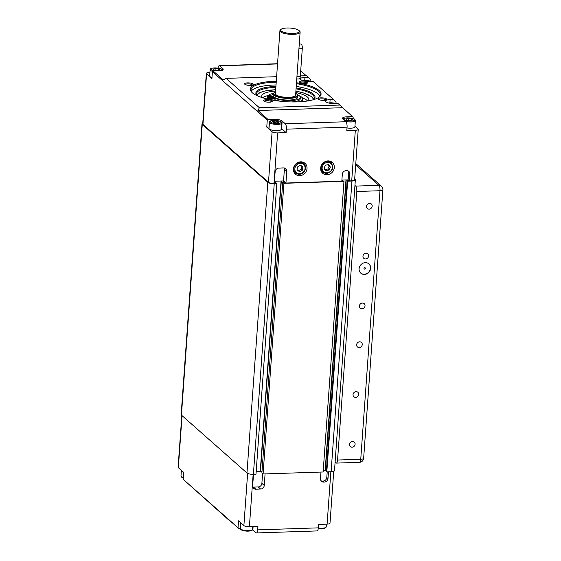 <?xml version="1.0" encoding="UTF-8"?>
<svg xmlns="http://www.w3.org/2000/svg" width="561" height="561" viewBox="0 0 561 561"><rect width="100%" height="100%" fill="white"/><g stroke="black" fill="none" stroke-linecap="round" stroke-linejoin="round"><path stroke-width="0.84" d="M202.766 123.224A5.063 1.438 4.1 0 0 201.988 123.911L181.154 414.579A5.063 1.438 4.1 0 0 181.434 415.098L246.973 473A5.063 1.438 4.1 0 0 253.404 474.304L255.998 474.22L276.832 183.552L275.64 182.507L274.406 182.549M201.988 123.911A5.063 1.438 4.1 0 0 202.269 124.43L267.807 182.332A5.063 1.438 4.1 0 0 274.238 183.643L276.832 183.552M256.181 471.605L261.994 471.626L256.167 471.822M281.054 181.021L260.234 471.464M283.466 182.248L284.399 169.17L286.776 171.266L285.935 183.033L283.557 180.937L281.306 181.014L260.472 471.675M274.497 181.238L283.557 180.937L284.981 182.192L282.73 182.269L261.896 472.937L263.088 473.982L323.136 471.983L343.97 181.315L341.838 180.951M282.73 182.269L283.922 183.321L263.088 473.982M283.922 183.321L343.97 181.315M323.248 470.455L325.394 470.602L346.228 179.934L348.136 179.871L341.901 180.081L342.547 180.06L342.483 180.93M345.976 179.948L325.156 470.391M325.394 470.602L323.227 470.672M347.175 180.775L347.652 181.196L326.818 471.864L326.341 471.443L347.175 180.775L349.089 180.712L348.136 179.871L348.633 172.949L349.819 174.001L349.321 180.923L348.136 179.871L348.072 180.747M326.818 471.864L331.109 471.717A5.063 1.438 4.1 0 0 334.503 470.609L355.337 179.948A5.063 1.438 4.1 0 0 355.057 179.422L354.671 179.085M347.652 181.196L351.95 181.049A5.063 1.438 4.1 0 0 355.337 179.948M320.983 480.749A3.618 3.254 131.5 0 0 322.47 481.058L324.335 482.081A3.618 3.254 131.5 0 0 327.996 478.505L326.804 477.46L327.21 471.85M323.15 481.036A3.618 3.254 131.5 0 0 326.804 477.46M324.335 482.081L322.47 481.058M320.976 472.053L320.492 478.757A3.618 3.254 131.5 0 0 321.509 481.352A3.618 3.254 131.5 0 0 323.655 482.102M252.794 487.053A3.618 3.254 131.5 0 0 253.453 487.102L258.221 486.941L260.599 489.038A3.618 3.254 131.5 0 0 264.252 485.461L261.882 483.365L262.583 473.54M258.221 486.941A3.618 3.254 131.5 0 0 261.882 483.365M260.599 489.038L255.823 489.199L253.453 487.102M253.495 474.304L252.667 485.847A3.618 3.254 131.5 0 0 253.677 488.449A3.618 3.254 131.5 0 0 255.823 489.199M230.129 520.896L238.677 528.441L238.046 527.775L238.537 520.853L243.881 525.573A4.341 1.227 4.1 0 0 249.4 526.695L257.92 526.407L257.667 529.872A4.341 1.452 88.1 0 1 256.391 532.95A4.341 1.452 88.1 0 1 255.949 532.761L252.864 530.04L253.109 526.569M256.391 532.95L317.056 530.93A4.341 1.452 -91.9 0 0 318.332 527.852L318.585 524.388L327.105 524.107A4.341 1.227 4.1 0 0 330.008 523.154L333.725 471.296M328.473 471.808L327.996 478.505M265.08 473.919L264.252 485.461M238.046 527.775L183.195 479.311L229.772 520.903M252.492 529.766A6.872 1.949 -175.9 0 1 252.864 530.04M238.677 528.441L240.353 528.385M181.82 415.442L178.103 467.229A4.341 1.227 4.1 0 0 178.349 467.671L183.692 472.39L183.195 479.311M267.997 119.43L257.906 110.517L259.385 107.74L226.139 78.372L223.236 79.893L213.145 70.974L212.409 71.689L267.26 120.145L267.997 119.43L273.445 119.248A6.872 1.949 -175.9 0 1 282.176 121.029L285.269 123.757A4.341 1.452 88.1 0 1 286.39 129.163L286.145 132.627L277.625 132.908A4.341 1.227 -175.9 0 1 272.113 131.786L268.488 182.311A4.341 1.227 -175.9 0 0 274.006 183.433L275.185 171.652A3.618 3.254 131.5 0 1 278.845 168.083L283.614 167.921A3.618 3.254 131.5 0 1 285.759 168.672A3.618 3.254 131.5 0 1 286.776 171.266M284.399 169.17A3.618 3.254 131.5 0 0 284.273 167.963M285.935 183.033L341.824 181.168L342.322 174.254A3.618 3.254 131.5 0 1 345.976 170.677L346.663 170.656A3.618 3.254 131.5 0 1 348.809 171.4A3.618 3.254 131.5 0 1 349.819 174.001M348.633 172.949A3.618 3.254 131.5 0 0 348.143 170.958M212.409 71.689L211.918 78.61L206.574 73.891A4.341 1.227 -175.9 0 1 206.336 73.442A4.341 1.227 -175.9 0 1 209.239 72.495L209.912 72.474M354.952 126.239L357.995 128.925A4.341 1.227 -175.9 0 1 358.234 129.374L354.615 179.892A4.341 1.227 -175.9 0 1 351.712 180.838L349.321 180.923M358.234 129.374A4.341 1.227 -175.9 0 1 355.33 130.32L346.81 130.608L347.056 127.144A4.341 1.452 -91.9 0 0 345.934 121.737L342.841 119.009A6.872 1.949 -175.9 0 1 342.462 118.301A6.872 1.949 -175.9 0 1 347.063 116.8L352.518 116.618L353.15 117.284L353.058 118.574M293.396 168.973A7.237 6.508 -48.5 0 1 297.807 162.564A7.237 6.508 -48.5 0 1 305.009 163.328A7.237 6.508 -48.5 0 1 305.093 173.054A7.237 6.508 -48.5 0 1 295.423 174.169A7.237 6.508 -48.5 0 1 293.396 168.973M320.668 168.069A7.237 6.508 -48.5 0 1 325.071 161.652A7.237 6.508 -48.5 0 1 332.273 162.417A7.237 6.508 -48.5 0 1 332.357 172.15A7.237 6.508 -48.5 0 1 322.694 173.265A7.237 6.508 -48.5 0 1 320.668 168.069M281.166 29.298A9.404 2.665 -175.9 0 1 290.002 28.05A9.404 2.665 -175.9 0 1 298.929 30.434A9.404 2.665 -175.9 0 1 299.09 30.582A9.404 2.665 -175.9 0 1 289.883 33.387A9.404 2.665 -175.9 0 1 281.166 29.298L280.43 29.88A10.126 2.868 4.1 0 0 279.918 30.694L275.402 93.673A10.126 2.868 4.1 0 0 285.304 97.263A10.126 2.868 4.1 0 0 295.612 95.118L298.929 48.779L302.288 48.667A3.618 1.206 -91.9 0 0 300.976 44.003L299.272 44.06M296.769 79.003L299.237 78.919A3.618 1.206 -91.9 0 0 300.303 76.352L302.288 48.667M299.006 47.762L298.929 48.779M268.488 182.311L202.949 124.409A4.341 1.227 -175.9 0 1 202.71 123.967L206.336 73.442M269.364 102.186A4.341 1.227 -175.9 0 1 263.775 100.994A4.341 1.227 -175.9 0 1 268.025 99.704A4.341 1.227 -175.9 0 1 272.05 101.59A4.341 1.227 -175.9 0 1 269.364 102.186M271.433 101.885A3.555 1.01 4.1 0 0 267.955 100.671A3.555 1.01 4.1 0 0 264.343 101.38M250.367 85.405A4.341 1.227 -175.9 0 1 244.778 84.213A4.341 1.227 -175.9 0 1 249.028 82.916A4.341 1.227 -175.9 0 1 253.053 84.802A4.341 1.227 -175.9 0 1 250.367 85.405M252.436 85.104A3.555 1.01 4.1 0 0 248.958 83.891A3.555 1.01 4.1 0 0 245.346 84.599M304.896 83.589A4.341 1.227 -175.9 0 1 299.308 82.397A4.341 1.227 -175.9 0 1 303.564 81.1A4.341 1.227 -175.9 0 1 307.582 82.986A4.341 1.227 -175.9 0 1 304.896 83.589M306.965 83.287A3.555 1.01 4.1 0 0 303.494 82.074A3.555 1.01 4.1 0 0 299.876 82.783M323.893 100.37A4.341 1.227 -175.9 0 1 318.304 99.178A4.341 1.227 -175.9 0 1 322.554 97.88A4.341 1.227 -175.9 0 1 326.579 99.767A4.341 1.227 -175.9 0 1 323.893 100.37M325.962 100.068A3.555 1.01 4.1 0 0 322.491 98.855A3.555 1.01 4.1 0 0 318.872 99.563M262.632 97.74A23.618 6.697 -175.9 0 1 268.214 95.503M302.463 97.965A23.618 6.697 -175.9 0 1 307.666 100.973M321.558 171.911A7.237 6.508 131.5 0 0 323.431 172.416M331.523 163.258A7.237 6.508 131.5 0 0 330.794 161.463M294.294 172.816A7.237 6.508 131.5 0 0 296.166 173.328M304.258 164.17A7.237 6.508 131.5 0 0 303.522 162.374M297.344 94.704A14.298 4.053 -175.9 0 1 300.324 97.474A14.298 4.053 -175.9 0 1 291.348 100.573A14.298 4.053 -175.9 0 1 275.914 98.638L274.946 98.673A3.689 1.045 -175.9 0 1 270.528 97.902L269.603 97.369L274.231 97.214A12.3 3.485 4.1 0 0 287.884 100.061A12.3 3.485 4.1 0 0 297.625 97.355L297.744 95.693A12.3 3.485 4.1 0 0 297.274 94.627L296.881 94.213A11.865 3.366 -175.9 0 1 285.269 97.754A11.865 3.366 -175.9 0 1 274.273 92.593A11.865 3.366 -175.9 0 1 275.528 91.927M274.273 92.593L273.831 92.944A12.3 3.485 4.1 0 0 273.207 93.932L273.088 95.594A12.3 3.485 4.1 0 0 273.424 96.499L268.796 96.653L268.488 96.099A3.689 1.045 -175.9 0 1 268.446 95.91A3.689 1.045 -175.9 0 1 270.914 95.104L271.882 95.068A14.298 4.053 -175.9 0 1 273.221 93.834M273.34 98.203L271.713 97.761L274.168 97.937L273.34 98.203M271.244 96.352L269.617 95.903L272.071 96.085L271.244 96.352M268.796 96.653L268.691 98.042L268.389 97.488A3.689 1.045 -175.9 0 1 268.34 97.291L268.446 95.91M275.914 98.638L275.816 100.019L274.848 100.054A3.689 1.045 -175.9 0 1 270.423 99.283L269.497 98.75L269.603 97.369M269.553 98.007L268.691 98.042M300.324 97.474L300.226 98.855A14.298 4.053 -175.9 0 1 291.447 101.948M280.795 101.282A14.298 4.053 -175.9 0 1 275.816 100.019M273.424 96.499A12.3 3.485 4.1 0 0 274.231 97.214M299.195 101.829A17.622 4.993 4.1 0 0 302.835 99.15A17.622 4.993 4.1 0 0 302.842 99.115A17.622 4.993 4.1 0 0 299.181 95.714M273.417 93.378A17.622 4.993 4.1 0 0 267.681 96.597A17.622 4.993 4.1 0 0 270.9 99.802M295.794 92.551A23.618 6.697 -175.9 0 1 308.816 99.542A23.618 6.697 -175.9 0 1 308.809 99.592A23.618 6.697 -175.9 0 1 308.213 100.882M262.106 97.579A23.618 6.697 -175.9 0 1 261.707 96.169A23.618 6.697 -175.9 0 1 275.591 91.099M302.821 166.848L302.589 170.046L299.749 171.736L297.141 170.228L297.365 167.031L300.205 165.341L302.821 166.848M299.749 171.736L298.564 170.684L301.404 169.001L301.629 165.804M301.404 169.001L302.589 170.046M297.162 169.857L298.564 170.684M329.005 170.081L325.857 170.635L324.097 168.181L325.485 165.179L328.634 164.625L330.394 167.08L329.005 170.081L327.813 169.036L329.209 166.028L328.22 164.703M329.209 166.028L330.394 167.08M324.665 169.583L327.813 169.036M218.467 68.919L219.568 69.887L217.388 70.462L214.113 70.069L213.019 69.101L215.193 68.526L218.467 68.919L218.376 70.202M211.995 77.53A6.15 1.746 -175.9 0 1 209.66 75.973L210.109 69.746A6.15 1.746 4.1 0 0 212.724 71.387M215.073 70.181L215.193 68.526M273.473 122.508L272.38 121.541L274.56 120.966L277.835 121.358L278.929 122.326L276.748 122.901L273.473 122.508M281.741 123.069L281.292 129.296A6.15 1.746 -175.9 0 1 276.117 130.643A6.15 1.746 -175.9 0 1 269.364 129.051A6.15 1.746 -175.9 0 1 269.021 128.42L269.469 122.186A6.15 1.746 4.1 0 0 269.813 122.824A6.15 1.746 4.1 0 0 276.566 124.416A6.15 1.746 4.1 0 0 281.741 123.069C281.194 122.053 282.52 121.744 277.176 120.524C269.098 120.019 269.694 121.597 269.469 122.186M274.56 120.966L274.441 122.628M277.737 122.642L277.835 121.358M351.572 118.946L352.511 119.921L350.211 120.454L346.971 120.019L346.032 119.044L348.332 118.511L351.572 118.946L351.481 120.159M345.443 121.302A6.15 1.746 4.1 0 0 351.852 121.926A6.15 1.746 4.1 0 0 355.358 120.615L354.91 126.842A6.15 1.746 -175.9 0 1 347 127.957M348.206 120.187L348.332 118.511M305.822 81.198L307.162 81.324M330.99 103.434L332.336 103.561M300.338 75.903L306.572 75.693L308.354 77.271L304.946 77.383A6.872 1.949 -175.9 0 0 300.345 78.884A6.872 1.949 -175.9 0 0 309.455 81.366L312.87 81.254L333.522 99.507L330.113 99.62A6.872 1.949 -175.9 0 0 325.513 101.12A6.872 1.949 -175.9 0 0 334.629 103.603L338.038 103.49L352.518 116.618M257.906 110.517L342.427 107.698M259.385 107.74L339.819 105.061M226.139 78.372L276.622 76.696M276.293 81.296A35.455 10.049 4.1 0 0 251.714 92.172A35.455 10.049 4.1 0 0 297.344 101.906A35.455 10.049 4.1 0 0 319.272 97.011A35.455 10.049 4.1 0 0 296.496 82.748M269.126 126.989L266.77 127.067L267.26 120.145M272.113 131.786L266.77 127.067M218.068 68.119A4.341 1.452 88.1 0 1 219.288 65.672A4.341 1.452 88.1 0 1 219.73 65.854L222.815 68.582A6.872 1.949 -175.9 0 1 223.194 69.291A6.872 1.949 -175.9 0 1 218.594 70.791L213.145 70.974M308.354 77.271L310.885 79.943L310.787 81.24M300.696 70.84L306.208 75.707M333.522 99.507L336.053 102.179L335.962 103.469M286.145 132.627L281.636 128.637A6.872 1.949 4.1 0 0 281.356 128.427M252.057 92.509A34.726 9.846 -175.9 0 1 251.019 89.837A34.726 9.846 -175.9 0 1 276.229 82.208M296.432 83.652A34.726 9.846 -175.9 0 1 320.296 94.802A34.726 9.846 -175.9 0 1 318.886 97.305M319.847 96.162A34.726 9.846 4.1 0 0 296.236 86.422M276.026 84.97A34.726 9.846 4.1 0 0 251.265 91.247M313.375 99.725A29.663 8.408 4.1 0 0 313.543 99.592A29.663 8.408 4.1 0 0 296.124 87.93M275.921 86.478A29.663 8.408 4.1 0 0 257.015 95.538A29.663 8.408 4.1 0 0 257.162 95.7M257.24 95.735A28.941 8.205 -175.9 0 1 256.538 93.715A28.941 8.205 -175.9 0 1 275.851 87.39M296.061 88.841A28.941 8.205 -175.9 0 1 314.272 97.852A28.941 8.205 -175.9 0 1 314.272 97.909A28.941 8.205 -175.9 0 1 313.29 99.753M279.918 30.694A10.126 2.868 4.1 0 0 289.82 34.284A10.126 2.868 4.1 0 0 300.128 32.145A10.126 2.868 4.1 0 0 299.735 31.262L299.09 30.582M273.207 93.932A12.3 3.485 4.1 0 0 285.226 98.287A12.3 3.485 4.1 0 0 297.744 95.693M295.738 93.371A11.865 3.366 -175.9 0 1 296.685 94.024A11.865 3.366 -175.9 0 1 296.881 94.213M364.699 269.126A0.722 0.652 -48.5 0 1 364.257 268.004A0.722 0.652 -48.5 0 1 365.372 268.649A0.722 0.652 -48.5 0 1 364.699 269.126M364.222 268.929A0.722 0.652 -48.5 0 1 364.166 267.92A0.722 0.652 -48.5 0 1 365.176 267.849M360.702 273.06A6.15 5.526 131.5 0 0 364.229 274.231A6.15 5.526 131.5 0 0 369.909 270.276A6.15 5.526 131.5 0 0 368.843 263.845M364.468 274.441A6.15 5.526 -48.5 0 1 360.821 273.165A6.15 5.526 -48.5 0 1 360.744 264.897A6.15 5.526 -48.5 0 1 368.963 263.95A6.15 5.526 -48.5 0 1 370.183 270.402A6.15 5.526 -48.5 0 1 364.468 274.441M352.084 447.201A2.994 2.686 -48.5 0 1 350.274 442.559A2.994 2.686 -48.5 0 1 354.861 445.238A2.994 2.686 -48.5 0 1 352.084 447.201M355.653 397.37A2.994 2.686 -48.5 0 1 353.844 392.735A2.994 2.686 -48.5 0 1 358.437 395.414A2.994 2.686 -48.5 0 1 355.653 397.37M359.229 347.547A2.994 2.686 -48.5 0 1 357.42 342.904A2.994 2.686 -48.5 0 1 362.006 345.583A2.994 2.686 -48.5 0 1 359.229 347.547M362.006 308.788A2.994 2.686 -48.5 0 1 360.197 304.146A2.994 2.686 -48.5 0 1 364.783 306.825A2.994 2.686 -48.5 0 1 362.006 308.788M365.576 258.965A2.994 2.686 -48.5 0 1 363.766 254.322A2.994 2.686 -48.5 0 1 368.36 257.001A2.994 2.686 -48.5 0 1 365.576 258.965M369.152 209.134A2.994 2.686 -48.5 0 1 367.336 204.492A2.994 2.686 -48.5 0 1 371.929 207.17A2.994 2.686 -48.5 0 1 369.152 209.134M354.945 185.432L355.688 186.091A4.341 1.452 88.1 0 1 356.81 191.497L337.568 460.02A4.341 1.452 88.1 0 1 336.284 463.098A4.341 1.452 88.1 0 1 335.843 462.916L335.099 462.257M274.238 183.643L253.404 474.304M351.95 181.049L331.109 471.717M202.269 124.43L181.434 415.098M267.807 182.332L246.973 473M253.151 474.311L249.4 526.695M318.332 527.852L257.667 529.872M330.857 471.724L327.105 524.107M247.625 473.4L243.881 525.573M182.073 415.666L178.349 467.671M241.034 529.311A5.428 1.536 4.1 0 0 246.328 531.092A5.428 1.536 4.1 0 0 251.819 530.082M240.353 528.427C240.494 529.044 239.666 530.524 247.745 531.176C253.2 530.727 251.938 530.236 252.618 529.311A6.15 1.746 -175.9 0 1 246.363 530.608A6.15 1.746 -175.9 0 1 240.353 528.427L240.753 522.803M181.673 476.871A5.428 1.536 4.1 0 0 183.286 477.972M183.321 477.544A6.15 1.746 -175.9 0 1 180.986 475.987L181.392 470.363M318.325 527.971A6.15 1.746 -175.9 0 0 326.236 526.856L324.517 528.357L318.269 528.476A5.428 1.536 4.1 0 0 325.429 527.635M355.33 130.32L351.712 180.838M286.39 129.163L347.056 127.144M274.006 183.433L277.625 132.908M296.944 76.464L300.303 76.352M268.389 97.488L268.488 96.099M274.848 100.054L274.946 98.673M270.528 97.902L270.423 99.283M257.268 95.742A28.071 7.959 -175.9 0 1 275.689 89.732M295.892 91.177A28.071 7.959 -175.9 0 1 313.262 99.76M305.093 168.37A5.428 4.881 -48.5 0 1 297.099 173.118A5.428 4.881 -48.5 0 1 297.744 164.128A5.428 4.881 -48.5 0 1 305.093 168.37M305.535 168.139A6.15 5.526 131.5 0 0 303.81 163.721A6.15 5.526 131.5 0 0 295.598 164.668A6.15 5.526 131.5 0 0 295.668 172.935C298.157 175.235 303.992 175.13 305.577 168.209L303.81 163.721L301.72 161.87M327.589 172.746A5.428 4.881 -48.5 0 1 322.638 165.846A5.428 4.881 -48.5 0 1 331.502 164.296A5.428 4.881 -48.5 0 1 327.589 172.746M320.843 170.179L322.933 172.031L327.477 173.251C332.911 170.923 334.118 167.444 331.081 162.809A6.15 5.526 131.5 0 0 322.863 163.763A6.15 5.526 131.5 0 0 322.933 172.031A6.15 5.526 131.5 0 0 327.4 173.216M215.052 70.91A5.428 1.536 -175.9 0 1 212.268 68.197A5.428 1.536 -175.9 0 1 221.406 69.319A5.428 1.536 -175.9 0 1 221.09 70.525M270.542 122.109A5.428 1.536 -175.9 0 1 276.664 120.489A5.428 1.536 -175.9 0 1 279.75 123.21A5.428 1.536 -175.9 0 1 270.542 122.109M354.461 119.388A5.428 1.536 -175.9 0 1 347.995 120.896A5.428 1.536 -175.9 0 1 345.352 118.161A5.428 1.536 -175.9 0 1 354.461 119.388M303.41 80.756A5.428 1.536 -175.9 0 1 310.878 81.324M328.585 102.986A5.428 1.536 -175.9 0 1 336.046 103.554M345.934 121.737L285.269 123.757M273.445 119.248L273.368 120.349M202.949 124.409L206.574 73.891M304.946 77.383L304.721 80.56M282.176 121.029L281.636 128.637M219.73 65.854L277.534 63.933M222.815 68.582L222.717 69.936M347.063 116.8L346.986 117.901M330.113 99.62L329.889 102.796M363.647 458.302A4.341 1.227 -175.9 0 1 360.744 459.249A4.341 1.452 88.1 0 1 359.461 462.327A4.341 4.341 0 0 0 363.647 458.302L382.897 189.779A4.341 4.341 0 0 0 381.438 186.217A4.341 3.906 131.5 0 0 378.864 185.319A4.341 1.452 88.1 0 1 379.986 190.726A4.341 1.227 4.1 0 0 382.897 189.779M356.81 191.497L379.986 190.726L360.744 459.249L337.568 460.02M355.695 164.85L378.864 185.319L355.688 186.091M252.618 529.311L252.815 526.583M183.286 478.021L181.533 477.138L180.986 475.987M326.236 526.856L326.432 524.128M256.84 95.09L259.624 92.768L264.392 91.085L275.689 89.69M295.892 91.141L303.277 92.881L311.39 96.492L313.781 99.171M267.681 96.597L267.506 99.066M302.842 99.115L302.66 101.583M295.668 172.935L293.578 171.091M331.081 162.809L328.984 160.965M222.373 70.623L221.833 69.473C221.581 68.659 218.958 68.14 213.951 67.909C209.365 68.596 210.894 68.807 210.109 69.746M355.358 120.615L354.938 119.577C354.538 118.637 351.873 118.076 346.943 117.901C342.343 118.588 343.872 118.799 343.087 119.738M311.025 81.317L308.957 80.798L303.291 80.721M336.193 103.554L334.125 103.035L328.466 102.958M219.288 65.672L277.548 63.73M298.992 47.98L300.128 32.145M336.284 463.098L359.461 462.327M381.438 186.217L355.786 163.553"/></g></svg>
